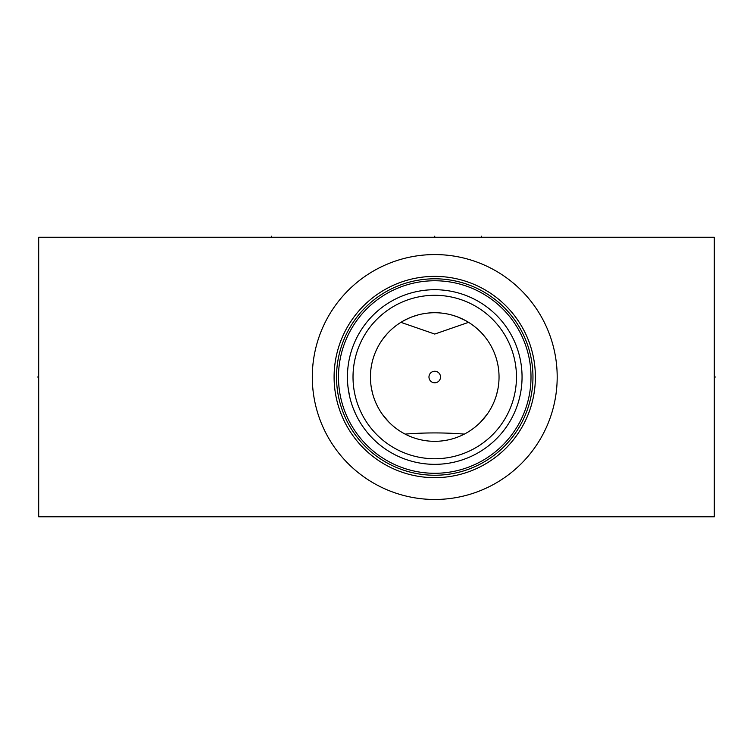 <?xml version="1.0" encoding="UTF-8"?>
<svg xmlns="http://www.w3.org/2000/svg" width="753" height="753" viewBox="0 0 753 753"><rect width="100%" height="100%" fill="white"/><g stroke="black" fill="none" stroke-linecap="round" stroke-linejoin="round"><path stroke-width="1.13" d="M38.695 237.242L38.695 516.803L714.305 516.803L714.305 237.242L38.695 237.242M312.297 377.018A122.447 122.447 0 0 1 434.745 254.57A122.447 122.447 0 0 1 557.192 377.018A122.447 122.447 0 0 1 434.745 499.474A122.447 122.447 0 0 1 312.297 377.018M334.097 377.018A100.638 100.638 0 0 0 434.745 477.666A100.638 100.638 0 0 0 535.383 377.018A100.638 100.638 0 0 0 434.745 276.379A100.638 100.638 0 0 0 334.097 377.018M535.374 375.728L535.355 374.439L535.374 375.728M535.308 373.149L535.251 371.878L535.308 373.149M535.185 370.617L535.091 369.384L535.185 370.617M534.997 368.179L534.884 367.003L534.997 368.179M534.884 387.033L534.997 385.865L534.884 387.033M535.091 384.661L535.185 383.428L535.091 384.661M535.251 382.166L535.308 380.896L535.251 382.166M535.355 379.606L535.374 378.317L535.355 379.606M336.525 377.018A98.219 98.219 0 0 1 434.745 278.798A98.219 98.219 0 0 1 532.964 377.018A98.219 98.219 0 0 1 434.745 475.247A98.219 98.219 0 0 1 336.525 377.018M338.483 377.018A96.262 96.262 0 0 1 434.745 280.756A96.262 96.262 0 0 1 531.006 377.018A96.262 96.262 0 0 1 434.745 473.289A96.262 96.262 0 0 1 338.483 377.018M347.453 374.947L347.425 377.018A87.32 87.32 0 0 1 434.745 289.707A87.32 87.32 0 0 1 522.055 377.018A87.32 87.32 0 0 1 434.745 464.337A87.32 87.32 0 0 1 347.425 377.018L347.481 380.209M347.98 386.844L348.357 389.762M348.686 391.795L348.884 392.934M349.533 396.097L347.952 386.581M351.18 402.366L352.178 405.453L351.18 402.366M353.289 408.493L355.802 414.348L353.289 408.493M357.449 417.642L357.176 417.115M358.597 419.75L360.038 422.226L358.597 419.75M362.824 426.537L364.104 428.344L362.824 426.537M356.866 416.513L356.244 415.261M349.533 357.948L350.296 354.804L349.533 357.948M351.18 351.679L352.178 348.592L351.18 351.679M358.597 334.294L360.038 331.819L358.597 334.294M362.824 327.508L364.104 325.691L362.824 327.508M353.016 377.018A81.729 81.729 0 0 1 434.745 295.298A81.729 81.729 0 0 1 516.464 377.018A81.729 81.729 0 0 1 434.745 458.746A81.729 81.729 0 0 1 353.016 377.018M370.438 377.018A64.297 64.297 0 0 1 434.745 312.721A64.297 64.297 0 0 1 499.041 377.018A64.297 64.297 0 0 1 434.745 441.324A64.297 64.297 0 0 1 370.438 377.018M402.394 321.456L404.05 320.524M404.135 320.477L409.914 317.71M410.074 317.644L412.098 316.844M412.145 316.825L418.348 314.848M419.016 314.679L421.398 314.123M423.082 313.794L423.798 313.662M426.254 313.286L427.789 313.097M428.636 313.013L431.074 312.824M432.26 312.768L433.521 312.73M435.968 312.73L437.361 312.777M438.406 312.824L440.853 313.013M441.926 313.126L443.282 313.295M445.691 313.662L446.388 313.785M448.091 314.123L450.473 314.679M451.555 314.961L452.242 315.149M452.817 315.319L457.25 316.787M457.382 316.844L465.316 320.458M465.439 320.524L467.095 321.456M370.504 374.241L370.683 371.455M371.417 365.873L371.935 363.257M371.973 363.078L372.66 360.282M373.479 357.496L374.439 354.71M375.54 351.924L376.349 350.098M376.792 349.157L378.194 346.408M381.489 340.987L383.051 338.775M383.371 338.351L387.579 333.315M389.866 330.972L391.767 329.193M392.228 328.779L394.619 326.774M395.297 326.247L396.916 325.023M397.019 324.957L399.034 323.545M470.446 323.545L472.47 324.957M472.564 325.023L474.183 326.247M474.87 326.774L477.251 328.779M477.713 329.193L479.623 330.972M481.911 333.315L486.109 338.351M486.429 338.775L487.991 340.987M491.285 346.408L492.688 349.157M493.13 350.089L493.94 351.924M495.041 354.71L496.001 357.496M496.829 360.282L497.517 363.078M497.554 363.275L498.072 365.883M498.797 371.455L498.985 374.241M468.573 322.34L434.745 334.059L400.916 322.34M464.337 434.105C444.609 432.533 424.88 432.533 405.152 434.105M498.975 379.898L498.787 382.788M498.458 385.668L498.373 386.27M497.997 388.557L496.66 394.346M495.785 397.236L494.749 400.116M493.563 402.987L492.217 405.858M492.01 406.262L490.702 408.7M489.205 411.194L488.123 412.87M487.153 414.263L480.64 422.056M478.221 424.391L475.745 426.556M475.228 426.979L473.317 428.466M473.053 428.664L471.058 430.085M469.044 431.413L468.535 431.723M467.895 432.118L467.302 432.467M402.177 432.467L401.584 432.118M400.944 431.723L400.445 431.413M398.422 430.085L396.436 428.664M396.163 428.466L394.261 426.979M393.744 426.556L391.268 424.391M388.849 422.056L382.326 414.263M381.366 412.87L380.274 411.194M378.787 408.7L377.479 406.272M377.272 405.858L375.916 402.987M374.73 400.116L373.704 397.236M372.82 394.346L371.483 388.557M371.116 386.298L371.031 385.668M370.702 382.788L370.504 379.898M434.745 382.797A5.779 5.779 0 0 0 440.524 377.018A5.779 5.779 0 0 0 434.745 371.248A5.779 5.779 0 0 0 428.965 377.018A5.779 5.779 0 0 0 434.745 382.797M714.305 377.018L715.35 377.018L714.305 377.018M434.745 237.242L434.745 236.197M271.664 237.242L271.664 236.197M481.336 237.242L481.336 236.197M38.695 377.018L37.65 377.018L38.695 377.018"/></g></svg>
